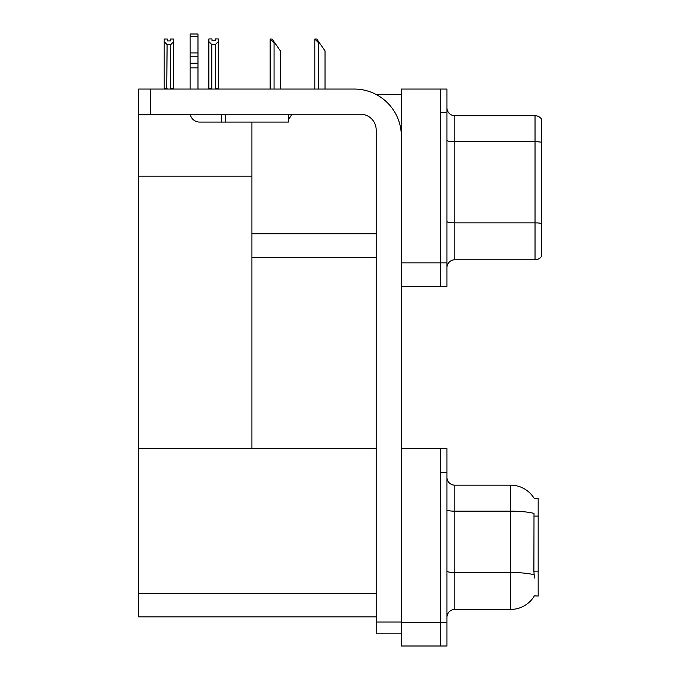 <?xml version="1.0" encoding="UTF-8"?>
<svg xmlns="http://www.w3.org/2000/svg" width="680" height="680" viewBox="0 0 680 680"><rect width="100%" height="100%" fill="white"/><g stroke="black" fill="none" stroke-linecap="round" stroke-linejoin="round"><path stroke-width="1.02" d="M376.278 94.554L401.344 94.554M376.176 233.75L251.923 233.75L251.923 176.188L138.678 176.188L138.678 89.046L150.467 89.046L150.467 114.215L360.451 114.215A15.725 15.725 0 0 1 376.176 129.948L376.176 622.013L401.344 622.013M440.665 448.604L440.665 646L446.956 646L446.956 448.604L401.344 448.604L401.344 89.046L440.665 89.046L440.665 286.442L401.344 286.442L401.344 262.854L440.665 262.854L440.665 286.442L446.956 286.442L446.956 262.854L440.665 262.854L440.665 112.642L446.956 112.642L446.956 262.854M251.923 257.346L376.176 257.346M251.923 122.077L251.923 448.604L138.678 448.604L138.678 176.188M138.678 114.844L190.366 114.844M401.344 286.442L401.344 646L440.665 646L440.665 472.2L446.956 472.2M376.176 616.904L138.678 616.904L138.678 448.604L376.176 448.604M534.318 498.644A27.523 27.523 0 0 0 510.654 485.171A27.523 27.523 0 0 1 534.318 498.644L538.178 498.542L538.178 596.062L534.404 595.825A27.523 27.523 0 0 1 510.654 609.433L454.818 609.433A7.862 7.862 0 0 0 446.956 617.295M446.956 267.648A7.862 7.862 0 0 1 454.818 259.786L535.033 259.786L535.033 115.71L454.818 115.71A7.862 7.862 0 0 1 446.956 107.848A7.862 7.862 0 0 0 454.818 115.71L454.818 259.786M541.322 118.856A7.862 7.862 0 0 0 535.033 115.71A7.862 7.862 0 0 1 541.322 118.856L541.322 256.64A7.862 7.862 0 0 1 535.033 259.786M440.665 89.046L446.956 89.046L446.956 112.642M541.322 142.8L541.322 223.414A7.862 1.369 180 0 0 535.033 222.861L454.818 222.861A7.862 1.369 0 0 1 446.956 221.501M534.404 577.975L533.894 571.14L534.004 513.417A27.523 4.777 180 0 0 510.654 511.173L510.654 485.171L454.818 485.171A7.862 7.862 0 0 1 446.956 477.309A7.862 7.862 0 0 0 454.818 485.171L454.818 609.433M315.172 39.032L316.761 39.032L319.515 42.967L318.733 42.967L314.798 39.032L314.798 89.046M325.023 89.046L325.023 50.83L319.515 42.967M270.495 39.032L272.094 39.032L274.848 42.967L274.065 42.967L270.13 39.032L270.13 89.046M280.356 89.046L280.356 50.83L274.848 42.967M215.39 44.566L211.778 44.566L208.87 41.573L208.87 38.956L212.016 38.956L212.016 40.817L215.16 40.817L215.16 38.956L218.305 38.956L218.305 41.573L215.39 44.566L215.39 88.578L218.305 88.578L218.305 89.046M218.305 88.578L218.305 41.573M211.778 44.566L211.778 88.578L208.87 88.578L208.87 89.046L208.87 41.573M211.778 88.578L211.319 89.046M215.16 40.817L212.016 40.817M170.493 40.902L167.348 40.902L170.493 40.902L170.493 39.032L173.638 39.032L173.638 88.655L170.722 88.655L170.722 44.651L167.11 44.651L166.719 89.046M167.348 40.902L167.348 39.032L164.194 39.032L164.194 89.046M173.638 41.65L170.722 44.651M167.11 44.651L164.194 41.65M167.11 88.655L164.194 88.655M401.344 633.811L376.176 633.811L376.176 622.013M401.344 136.238A47.183 47.183 0 0 0 354.152 89.046L150.467 89.046M150.467 114.215L138.678 114.215M288.413 114.215L288.413 122.077L199.546 122.077A9.435 9.435 0 0 1 190.238 114.215M225.496 122.077L225.496 114.215M190.102 89.046L190.102 67.855L197.974 67.855L197.974 89.046M221.561 114.215L221.561 122.077L199.546 122.077M190.102 67.855L190.102 63.24L197.974 63.24L197.974 67.855M197.974 36.508L190.102 36.508L190.102 34L197.974 34L197.974 56.236L190.102 56.236L190.102 63.24M190.102 56.236L190.102 36.508M197.974 56.236L197.974 63.24M197.974 52.921L190.102 52.921M288.413 119.076A11.798 11.798 0 0 0 291.669 114.215M401.344 622.404L446.956 622.404M138.678 593.308L376.176 593.308M538.178 516.094L533.894 516.094M538.178 571.14L533.894 571.14M541.322 142.248A7.862 1.369 180 0 0 535.033 141.703L454.818 141.703A7.862 1.369 0 0 1 446.956 140.335M510.654 609.433L510.654 511.173L454.818 511.173A7.862 1.369 0 0 1 446.956 509.804M534.089 574.787A27.523 4.777 180 0 0 510.654 572.509L454.818 572.509A7.862 1.369 -0 0 1 446.956 571.149M318.733 89.046L318.733 42.967M274.065 89.046L274.065 42.967"/></g></svg>
